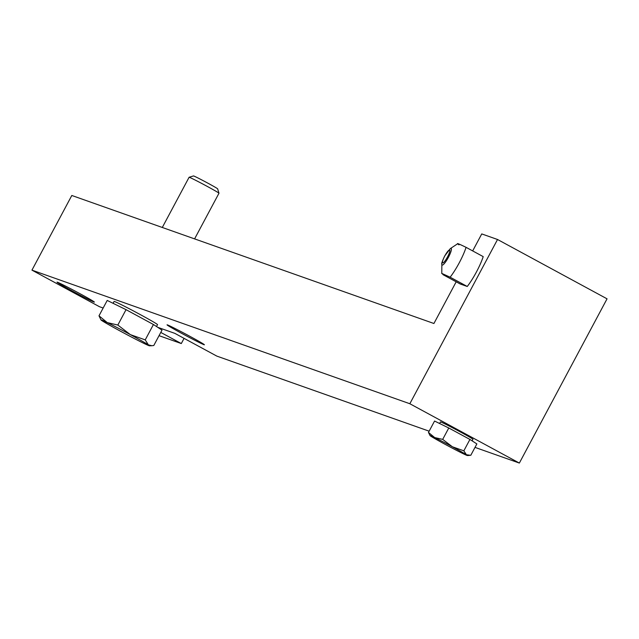 <?xml version="1.0" encoding="UTF-8"?>
<svg xmlns="http://www.w3.org/2000/svg" width="639" height="639" viewBox="0 0 639 639"><rect width="100%" height="100%" fill="white"/><g stroke="black" fill="none" stroke-linecap="round" stroke-linejoin="round"><path stroke-width="0.96" d="M409.839 403.736L497.533 239.497L607.05 298.828L519.355 463.067L409.839 403.736L31.95 270.137L71.808 195.478L433.921 323.502L456.182 281.807M472.676 250.919L481.75 233.922L497.533 239.497M459.026 244.849C455.583 242.54 457.939 243.371 466.079 247.341L483.204 256.622A25.4 4.96 118.4 0 1 467.261 286.48L460.208 283.988L443.083 274.706L442.396 273.676L450.136 277.206L467.261 286.48M31.95 270.137L99.484 306.72L103.159 308.022M159.047 335.675L181.308 343.55L160.78 332.424M157.713 327.304L174.83 333.358L216.813 356.099L429.144 431.173M475.009 447.388L519.355 463.067M167.466 324.916A21.167 0.639 -151.9 0 0 167.043 324.836A21.167 0.639 -151.9 0 0 185.414 335.363A21.167 0.639 -151.9 0 0 204.392 344.772A21.167 0.639 -151.9 0 0 187.85 335.219A21.167 0.639 -151.9 0 0 167.466 324.916M57.454 282.238A21.167 0.639 -151.9 0 0 57.031 282.158A21.167 0.639 -151.9 0 0 75.402 292.694A21.167 0.639 -151.9 0 0 94.372 302.095A21.167 0.639 -151.9 0 0 77.838 292.542A21.167 0.639 -151.9 0 0 57.454 282.238M439.624 423.513L440.463 421.94A18.419 0.559 28.1 0 1 451.485 427.227A18.419 0.559 28.1 0 1 472.948 439.281L472.117 440.846M113.087 303.317L114.093 301.44A24.617 0.743 28.1 0 1 114.581 301.536A24.617 0.743 28.1 0 1 138.288 313.517A24.617 0.743 28.1 0 1 157.521 324.628L156.515 326.521M184.072 338.366L181.308 343.55M457.74 243.691L450.303 248.619A9.449 1.845 -61.6 0 1 449.089 256.007A9.449 1.845 -61.6 0 1 442.188 265.057A9.449 1.845 -61.6 0 1 441.853 264.219L441.781 273.58L442.396 273.676M466.079 247.341A25.4 4.96 118.4 0 1 450.136 277.206M120.116 331.002A27.517 0.831 -151.9 0 0 143.232 343.047A27.517 0.831 -151.9 0 0 149.462 345.803A27.517 0.831 -151.9 0 0 148.36 344.86A27.517 0.831 -151.9 0 0 130.372 334.628A27.517 0.831 -151.9 0 0 107.256 322.591A27.517 0.831 -151.9 0 0 100.986 319.915A27.517 0.831 -151.9 0 0 102.128 320.778A27.517 0.831 -151.9 0 0 120.116 331.002M117.832 325.043L126.043 309.667L107.208 300.434L98.997 315.81L107.256 322.591L117.832 325.043L130.372 334.628L145.229 339.884L148.36 344.86L151.89 345.723L153.799 345.491L162.01 330.115L153.44 324.508L145.229 339.884M100.986 319.915L98.997 315.81M126.043 309.667L153.44 324.508M218.977 193.21L217.635 188.825A13.691 0.415 -151.9 0 0 205.758 182.027A13.691 0.415 -151.9 0 0 193.505 175.933L189.112 177.267A16.933 0.511 28.1 0 1 189.112 177.267A16.933 0.511 28.1 0 1 189.432 177.346A16.933 0.511 28.1 0 1 205.518 185.47A16.933 0.511 28.1 0 1 218.977 193.21A16.933 0.511 28.1 0 1 218.977 193.234L194.591 238.89M431.053 436.341A21.167 0.639 -151.9 0 0 445.095 444.313A21.167 0.639 -151.9 0 0 462.78 453.506A21.167 0.639 -151.9 0 0 467.365 455.527A21.167 0.639 -151.9 0 0 466.414 454.736A21.167 0.639 -151.9 0 0 452.372 446.773A21.167 0.639 -151.9 0 0 434.696 437.571A21.167 0.639 -151.9 0 0 430.071 435.614A21.167 0.639 -151.9 0 0 431.053 436.341M430.071 435.614L428.473 432.435L434.56 421.037L448.778 427.986L442.691 439.384L452.372 446.773L463.842 450.822L466.414 454.736L470.775 455.319L476.862 443.921L469.929 439.432L463.842 450.822M448.778 427.986L469.929 439.432M428.473 432.435L434.696 437.571L442.691 439.384M444.784 255.975A7.333 1.43 118.4 0 1 449.824 251.103A7.333 1.43 118.4 0 1 443.841 262.302A7.333 1.43 118.4 0 1 444.784 255.975M450.303 248.619L444.704 255.959C442.18 261.359 441.229 264.107 441.853 264.219M149.462 345.803L151.89 345.723M162.298 227.468L189.096 177.275M467.365 455.527L469.409 455.463"/></g></svg>
